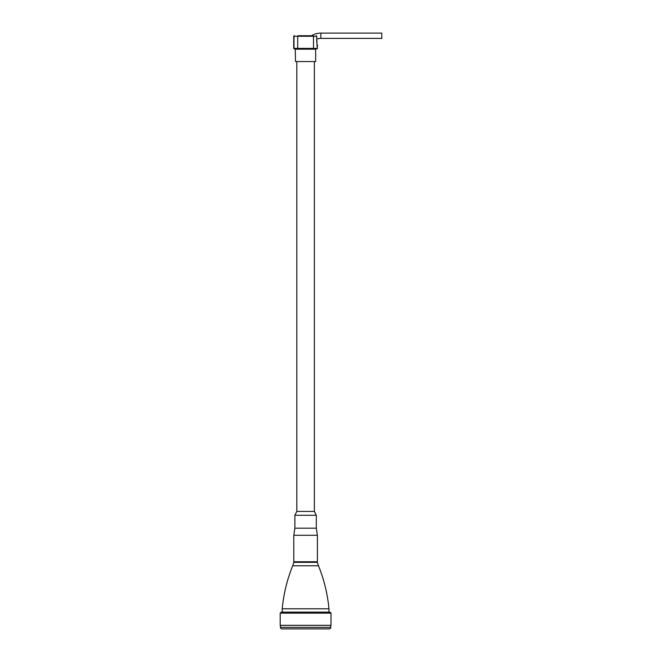 <?xml version="1.0" encoding="UTF-8"?>
<svg xmlns="http://www.w3.org/2000/svg" width="662" height="662" viewBox="0 0 662 662"><rect width="100%" height="100%" fill="white"/><g stroke="black" fill="none" stroke-linecap="round" stroke-linejoin="round"><path stroke-width="0.99" d="M294.234 35.74L293.721 36.261L297.701 36.261A0.513 0.505 90 0 1 298.206 35.74L311.479 35.74A17.882 17.882 0 0 1 320.838 33.1L381.808 33.1L381.808 38.388L320.838 38.388A12.603 12.603 0 0 0 316.668 39.099M300.151 35.74L311.041 35.74M316.999 43.642L316.668 36.261A0.513 0.513 0 0 0 316.146 35.74A0.513 0.505 90 0 1 316.651 36.261L313.49 36.261L313.49 48.392L293.721 48.392L294.234 48.905M305.596 48.905L294.499 48.905A0.513 0.505 -90 0 1 293.994 48.392L293.994 36.261A0.513 0.505 90 0 1 294.499 35.74M295.26 48.905L300.151 48.905L295.26 48.905L295.517 61.558L315.675 61.558L315.675 49.162L295.517 49.162M317.47 45.033L317.197 48.392L316.651 36.261M294.433 562.336L316.759 562.336L317.404 561.748L293.787 561.748L294.433 562.336M282.219 608.775A152.434 152.434 0 0 1 292.703 565.778A20.323 20.323 0 0 0 293.754 562.336L317.437 562.336A20.323 20.323 0 0 0 318.488 565.778A152.434 152.434 0 0 1 328.964 608.775L282.219 608.775L282.219 612.135M328.964 608.775L328.964 612.135M305.596 612.135L281.209 612.135L280.192 613.153L331 613.153L329.982 612.135L305.596 612.135M331 613.153L331 625.342L280.192 625.342L280.192 613.153M280.44 625.342L280.44 627.377A1.523 1.523 0 0 0 281.971 628.9L329.221 628.9A1.523 1.523 0 0 0 330.743 627.377L280.44 627.377M330.743 625.342L330.743 627.377M298.206 48.905A0.513 0.505 -90 0 1 297.701 48.392L297.701 36.261L313.49 36.261A0.513 0.505 90 0 0 312.985 35.74M316.693 48.905A0.513 0.505 -90 0 0 317.197 48.392L313.49 48.392A0.513 0.505 -90 0 1 312.985 48.905M314.367 511.412L296.816 511.412L294.88 515.284L316.304 515.284L314.367 511.412L314.367 61.558M316.304 528.193L294.88 528.193L293.787 535.285L317.404 535.285L316.304 528.193L316.304 515.284M292.703 565.778L318.488 565.778M320.838 38.388L320.838 33.1M317.47 48.392L316.949 48.905M316.668 40.134L316.759 42.153M316.949 44.52L317.462 45.09M293.721 36.261L293.721 48.392M296.816 61.558L296.816 511.412M294.88 515.284L294.88 528.193M317.404 535.285L317.404 561.748M293.787 535.285L293.787 561.748"/></g></svg>
